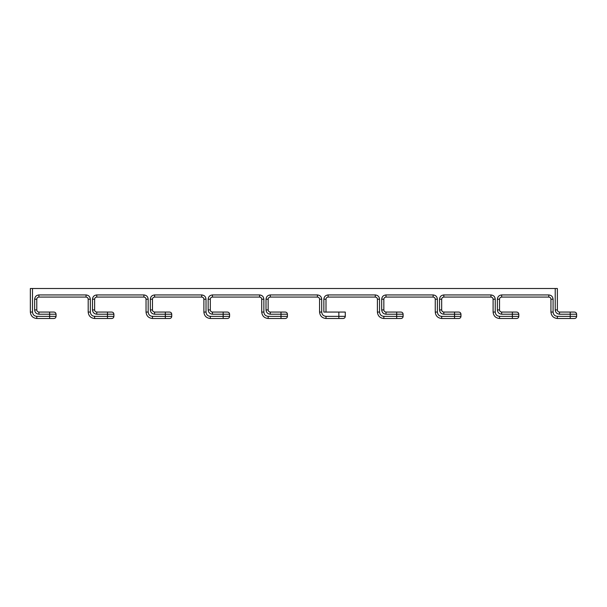 <?xml version="1.0" encoding="UTF-8"?>
<svg xmlns="http://www.w3.org/2000/svg" width="607" height="607" viewBox="0 0 607 607"><rect width="100%" height="100%" fill="white"/><g stroke="black" fill="none" stroke-linecap="round" stroke-linejoin="round"><path stroke-width="0.91" d="M88.197 299.213C88.061 297.923 87.34 297.21 86.05 297.073L38.916 297.073L38.916 294.934L86.05 294.934C88.637 295.207 90.064 296.633 90.337 299.213L90.337 312.066C90.61 314.654 92.036 316.08 94.624 316.353L107.477 316.353L107.477 314.214L96.763 314.214L96.763 312.066L111.756 312.066C113.054 312.203 113.767 312.916 113.904 314.214L113.904 316.353C113.767 317.643 113.054 318.364 111.756 318.493L94.624 318.493C90.746 318.091 88.599 315.943 88.197 312.066L88.197 299.213L90.337 299.213M403.116 316.353C402.98 317.643 402.266 318.364 400.977 318.493L396.69 318.493L396.69 316.353L403.116 316.353L403.116 314.214L396.69 314.214L396.69 316.353L383.836 316.353C381.257 316.08 379.823 314.654 379.557 312.066L379.557 299.213C379.284 296.633 377.85 295.207 375.27 294.934L328.137 294.934C325.557 295.207 324.123 296.633 323.85 299.213L323.85 312.066L338.85 312.066L338.85 316.353L325.997 316.353C323.41 316.08 321.983 314.654 321.71 312.066L321.71 299.213C321.437 296.633 320.01 295.207 317.423 294.934L317.423 297.073L270.297 297.073C269 297.21 268.286 297.923 268.15 299.213L268.15 309.927C268.286 311.216 269 311.93 270.297 312.066L285.29 312.066C286.58 312.203 287.293 312.916 287.43 314.214L287.43 316.353C287.293 317.643 286.58 318.364 285.29 318.493L268.15 318.493C264.273 318.091 262.133 315.943 261.723 312.066L261.723 299.213C261.587 297.923 260.873 297.21 259.584 297.073L212.45 297.073C211.16 297.21 210.447 297.923 210.31 299.213L210.31 309.927C210.447 311.216 211.16 311.93 212.45 312.066L227.443 312.066C228.74 312.203 229.454 312.916 229.59 314.214L229.59 316.353C229.454 317.643 228.74 318.364 227.443 318.493L210.31 318.493C206.433 318.091 204.286 315.943 203.884 312.066L203.884 299.213L206.023 299.213L206.023 312.066C206.297 314.654 207.723 316.08 210.31 316.353L223.164 316.353L223.164 314.214L212.45 314.214L212.45 312.066M518.803 316.353C518.674 317.643 517.953 318.364 516.663 318.493L512.376 318.493L512.376 316.353L518.803 316.353L518.803 314.214L512.376 314.214L512.376 316.353L499.523 316.353C496.943 316.08 495.517 314.654 495.244 312.066L495.244 299.213C494.971 296.633 493.537 295.207 490.957 294.934L490.957 297.073L443.823 297.073C442.533 297.21 441.82 297.923 441.684 299.213L441.684 309.927C441.82 311.216 442.533 311.93 443.823 312.066L458.824 312.066C460.114 312.203 460.827 312.916 460.963 314.214L460.963 316.353C460.827 317.643 460.114 318.364 458.824 318.493L441.684 318.493C437.806 318.091 435.667 315.943 435.257 312.066L435.257 299.213C435.12 297.923 434.407 297.21 433.11 297.073L385.984 297.073C384.686 297.21 383.973 297.923 383.836 299.213L383.836 309.927C383.973 311.216 384.686 311.93 385.984 312.066L400.977 312.066C402.266 312.203 402.98 312.916 403.116 314.214M375.27 294.934L375.27 297.073L328.137 297.073C326.847 297.21 326.134 297.923 325.997 299.213L325.997 312.066M203.884 299.213C203.747 297.923 203.034 297.21 201.736 297.073L154.603 297.073L154.603 294.934C152.023 295.207 150.597 296.633 150.324 299.213L150.324 309.927C150.597 312.514 152.023 313.94 154.603 314.214L154.603 312.066L169.603 312.066C170.893 312.203 171.606 312.916 171.743 314.214L171.743 316.353C171.606 317.643 170.893 318.364 169.603 318.493L152.463 318.493C148.586 318.091 146.446 315.943 146.037 312.066L146.037 299.213C145.9 297.923 145.187 297.21 143.897 297.073L96.763 297.073C95.474 297.21 94.76 297.923 94.624 299.213L94.624 309.927C94.76 311.216 95.474 311.93 96.763 312.066M550.944 299.213C550.807 297.923 550.094 297.21 548.796 297.073L501.67 297.073L501.67 294.934L548.796 294.934C551.384 295.207 552.81 296.633 553.083 299.213L553.083 312.066C553.356 314.654 554.783 316.08 557.37 316.353L570.223 316.353L570.223 314.214L559.51 314.214L559.51 312.066L574.51 312.066C575.8 312.203 576.513 312.916 576.65 314.214L576.65 316.353C576.513 317.643 575.8 318.364 574.51 318.493L557.37 318.493C553.493 318.091 551.353 315.943 550.944 312.066L550.944 299.213L553.083 299.213M557.37 309.927L555.223 309.927L555.223 288.507L557.37 288.507L557.37 309.927C557.507 311.216 558.22 311.93 559.51 312.066M555.223 288.507L32.49 288.507L32.49 312.066C32.763 314.654 34.197 316.08 36.777 316.353L49.63 316.353L49.63 314.214L38.916 314.214L38.916 312.066L53.917 312.066C55.207 312.203 55.92 312.916 56.056 314.214L56.056 316.353C55.92 317.643 55.207 318.364 53.917 318.493L36.777 318.493C32.899 318.091 30.76 315.943 30.35 312.066L30.35 288.507L32.49 288.507M154.603 297.073C153.313 297.21 152.6 297.923 152.463 299.213L152.463 309.927C152.6 311.216 153.313 311.93 154.603 312.066M38.916 297.073C37.626 297.21 36.913 297.923 36.777 299.213L36.777 309.927C36.913 311.216 37.626 311.93 38.916 312.066M338.85 312.066L345.277 312.066L345.277 316.353C345.14 317.643 344.427 318.364 343.137 318.493L325.997 318.493C322.12 318.091 319.98 315.943 319.57 312.066L319.57 299.213C319.434 297.923 318.721 297.21 317.423 297.073M396.69 318.493L383.836 318.493C379.959 318.091 377.82 315.943 377.41 312.066L377.41 299.213C377.273 297.923 376.56 297.21 375.27 297.073M512.376 318.493L499.523 318.493C495.646 318.091 493.506 315.943 493.096 312.066L493.096 299.213C492.96 297.923 492.247 297.21 490.957 297.073M501.67 297.073C500.373 297.21 499.66 297.923 499.523 299.213L499.523 309.927C499.66 311.216 500.373 311.93 501.67 312.066L516.663 312.066C517.953 312.203 518.674 312.916 518.803 314.214M396.69 312.066L396.69 314.214L385.984 314.214C383.396 313.94 381.97 312.514 381.697 309.927L381.697 299.213C381.97 296.633 383.396 295.207 385.984 294.934L433.11 294.934C435.697 295.207 437.123 296.633 437.397 299.213L437.397 312.066C437.67 314.654 439.096 316.08 441.684 316.353L454.537 316.353L454.537 314.214L443.823 314.214C441.243 313.94 439.809 312.514 439.536 309.927L439.536 299.213C439.809 296.633 441.243 295.207 443.823 294.934L490.957 294.934M212.45 314.214C209.863 313.94 208.436 312.514 208.163 309.927L208.163 299.213C208.436 296.633 209.863 295.207 212.45 294.934L259.584 294.934C262.163 295.207 263.597 296.633 263.863 299.213L263.863 312.066C264.136 314.654 265.57 316.08 268.15 316.353L281.003 316.353L281.003 314.214L270.297 314.214C267.71 313.94 266.283 312.514 266.01 309.927L266.01 299.213C266.283 296.633 267.71 295.207 270.297 294.934L317.423 294.934M206.023 299.213C205.75 296.633 204.324 295.207 201.736 294.934L154.603 294.934M146.037 299.213L148.176 299.213L148.176 312.066C148.449 314.654 149.883 316.08 152.463 316.353L165.316 316.353L165.316 314.214L154.603 314.214M148.176 299.213C147.903 296.633 146.477 295.207 143.897 294.934L96.763 294.934C94.176 295.207 92.75 296.633 92.476 299.213L94.624 299.213M94.624 309.927L92.476 309.927L92.476 299.213M92.476 309.927C92.75 312.514 94.176 313.94 96.763 314.214M38.916 294.934C36.337 295.207 34.91 296.633 34.637 299.213L34.637 309.927C34.91 312.514 36.337 313.94 38.916 314.214M555.223 309.927C555.496 312.514 556.93 313.94 559.51 314.214M501.67 294.934C499.083 295.207 497.657 296.633 497.383 299.213L497.383 309.927C497.657 312.514 499.083 313.94 501.67 314.214L501.67 312.066M512.376 312.066L512.376 314.214L501.67 314.214M576.65 314.214L570.223 314.214L570.223 312.066M570.223 318.493L570.223 316.353L576.65 316.353M454.537 318.493L454.537 316.353L460.963 316.353M460.963 314.214L454.537 314.214L454.537 312.066M338.85 318.493L338.85 316.353L345.277 316.353M281.003 318.493L281.003 316.353L287.43 316.353M287.43 314.214L281.003 314.214L281.003 312.066M56.056 314.214L49.63 314.214L49.63 312.066M49.63 318.493L49.63 316.353L56.056 316.353M113.904 314.214L107.477 314.214L107.477 312.066M107.477 318.493L107.477 316.353L113.904 316.353M171.743 314.214L165.316 314.214L165.316 312.066M165.316 318.493L165.316 316.353L171.743 316.353M229.59 314.214L223.164 314.214L223.164 312.066M223.164 318.493L223.164 316.353L229.59 316.353M443.823 314.214L443.823 312.066M439.536 309.927L441.684 309.927M439.536 299.213L441.684 299.213M443.823 294.934L443.823 297.073M495.244 299.213L493.096 299.213M495.244 312.066L493.096 312.066M499.523 316.353L499.523 318.493M385.984 314.214L385.984 312.066M381.697 309.927L383.836 309.927M381.697 299.213L383.836 299.213M385.984 294.934L385.984 297.073M433.11 294.934L433.11 297.073M437.397 299.213L435.257 299.213M437.397 312.066L435.257 312.066M441.684 316.353L441.684 318.493M323.85 299.213L325.997 299.213M328.137 294.934L328.137 297.073M379.557 299.213L377.41 299.213M379.557 312.066L377.41 312.066M383.836 316.353L383.836 318.493M270.297 314.214L270.297 312.066M266.01 309.927L268.15 309.927M266.01 299.213L268.15 299.213M270.297 294.934L270.297 297.073M321.71 299.213L319.57 299.213M321.71 312.066L319.57 312.066M325.997 316.353L325.997 318.493M208.163 309.927L210.31 309.927M208.163 299.213L210.31 299.213M212.45 294.934L212.45 297.073M259.584 294.934L259.584 297.073M263.863 299.213L261.723 299.213M263.863 312.066L261.723 312.066M268.15 316.353L268.15 318.493M557.37 318.493L557.37 316.353M550.944 312.066L553.083 312.066M548.796 297.073L548.796 294.934M497.383 309.927L499.523 309.927M499.523 299.213L497.383 299.213M94.624 318.493L94.624 316.353M88.197 312.066L90.337 312.066M86.05 297.073L86.05 294.934M34.637 309.927L36.777 309.927M36.777 299.213L34.637 299.213M152.463 318.493L152.463 316.353M146.037 312.066L148.176 312.066M143.897 297.073L143.897 294.934M96.763 297.073L96.763 294.934M210.31 318.493L210.31 316.353M203.884 312.066L206.023 312.066M201.736 297.073L201.736 294.934M150.324 309.927L152.463 309.927M152.463 299.213L150.324 299.213M36.777 318.493L36.777 316.353M30.35 312.066L32.49 312.066"/></g></svg>
